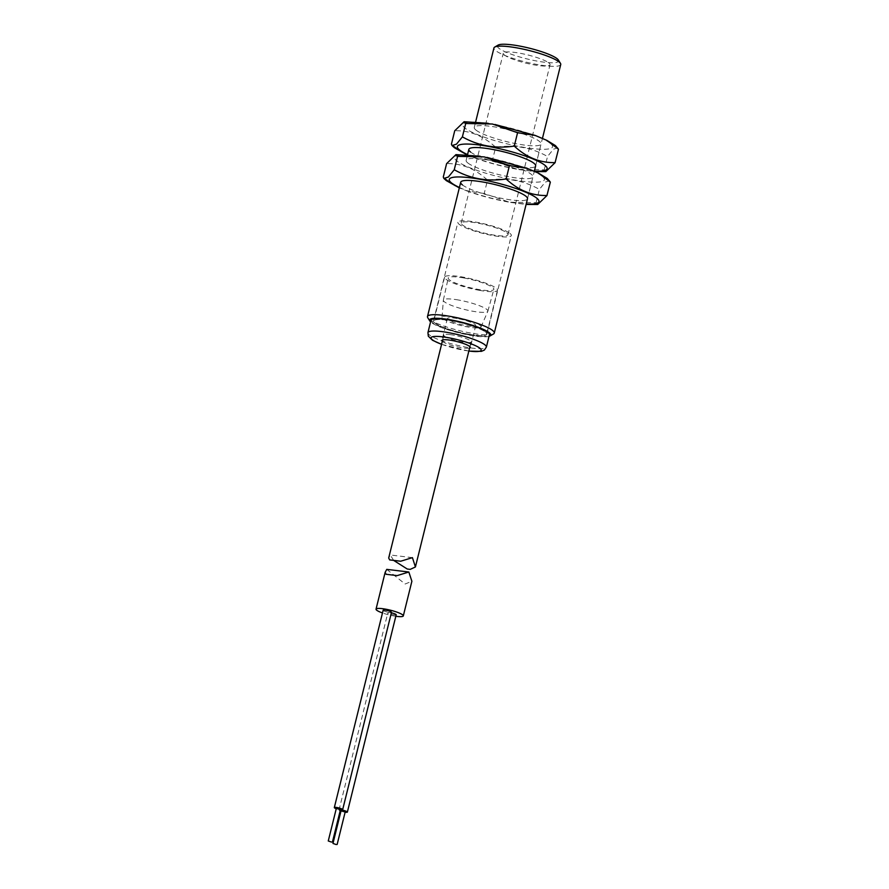 <?xml version="1.0" encoding="UTF-8"?>
<svg xmlns="http://www.w3.org/2000/svg" width="889" height="889" viewBox="0 0 889 889"><rect width="100%" height="100%" fill="white"/><g stroke="black" fill="none" stroke-linecap="round" stroke-linejoin="round"><path stroke-width="0.67" stroke-dasharray="4.45 3.33" d="M548.857 62.941A24.081 4.201 13.9 0 1 550.035 64.775A24.081 4.201 13.9 0 1 529.911 64.052A24.081 4.201 13.9 0 1 504.463 55.04A24.081 4.201 13.9 0 1 503.285 53.207A24.081 4.201 13.9 0 1 523.41 53.929A24.081 4.201 13.9 0 1 548.857 62.941M506.808 232.84A24.081 4.201 13.9 0 1 507.986 234.674A24.081 4.201 13.9 0 1 487.861 233.951A24.081 4.201 13.9 0 1 462.413 224.939A24.081 4.201 13.9 0 1 461.235 223.106A24.081 4.201 13.9 0 1 481.36 223.828A24.081 4.201 13.9 0 1 506.808 232.84M509.986 233.407A27.526 4.801 13.9 0 1 511.331 235.496A27.526 4.801 13.9 0 1 488.328 234.674A27.526 4.801 13.9 0 1 459.246 224.372A27.526 4.801 13.9 0 1 457.902 222.272A27.526 4.801 13.9 0 1 480.905 223.106A27.526 4.801 13.9 0 1 509.986 233.407M485.572 332.053A27.526 4.801 13.9 0 1 486.916 334.153A27.526 4.801 13.9 0 1 463.914 333.319A27.526 4.801 13.9 0 1 434.832 323.029A27.526 4.801 13.9 0 1 433.488 320.929A27.526 4.801 13.9 0 1 456.49 321.762A27.526 4.801 13.9 0 1 485.572 332.053M489.028 336.364A31.537 5.501 13.9 0 1 459.835 333.119A31.537 5.501 13.9 0 1 431.132 322.374A31.537 5.501 13.9 0 1 430.587 321.896M493.495 333.964A34.404 6.001 13.9 0 1 462.558 331.375A34.404 6.001 13.9 0 1 429.165 319.162A34.404 6.001 13.9 0 1 427.753 317.695M560.737 64.508A34.404 6.001 13.9 0 1 531.978 63.475A34.404 6.001 13.9 0 1 495.629 50.606A34.404 6.001 13.9 0 1 493.94 47.984M558.381 60.019A31.537 5.501 13.9 0 1 534.956 60.685A31.537 5.501 13.9 0 1 498.951 48.339A31.537 5.501 13.9 0 1 498.118 45.106M341.109 810.557L345.276 811.59M336.409 808.09L340.576 809.123M383.148 610.265A4.301 0.756 -166.1 0 0 385.248 611.476A4.301 0.756 -166.1 0 0 389.593 612.499A4.301 0.756 -166.1 0 0 391.493 612.332M391.371 612.843A4.301 0.756 -166.1 0 0 389.749 612.577A4.301 0.756 -166.1 0 0 387.848 612.732A4.301 0.756 -166.1 0 0 389.949 613.943A4.301 0.756 -166.1 0 0 394.294 614.955A4.301 0.756 -166.1 0 0 396.194 614.799M386.759 569.382L405.128 584.017L411.885 581.25M395.838 616.266A14.046 2.456 13.9 0 1 382.481 612.954M340.409 809.823A4.301 0.756 -166.1 0 0 339.02 810.035A4.301 0.756 -166.1 0 0 340.143 810.868M340.954 811.179A4.301 0.756 -166.1 0 0 345.121 812.213M336.253 808.723A4.301 0.756 -166.1 0 0 340.42 809.757M450.056 334.608A14.046 2.456 13.9 0 1 464.258 337.931A14.046 2.456 13.9 0 1 471.126 341.876A14.046 2.456 13.9 0 1 464.925 342.398A14.046 2.456 13.9 0 1 450.712 339.076A14.046 2.456 13.9 0 1 443.855 335.131A14.046 2.456 13.9 0 1 450.056 334.608M393.627 560.381L390.327 555.003L388.693 558.014M479.415 290.336A27.237 4.756 -166.1 0 0 497.484 290.236A27.237 4.756 -166.1 0 0 462.68 277.057A27.237 4.756 -166.1 0 0 444.611 277.157A27.237 4.756 -166.1 0 0 479.415 290.336M468.57 334.186A27.237 4.756 -166.1 0 0 486.639 334.086A27.237 4.756 -166.1 0 0 451.834 320.896A27.237 4.756 -166.1 0 0 433.765 320.996A27.237 4.756 -166.1 0 0 468.57 334.186M463.825 277.957A23.514 4.101 -166.1 0 0 448.223 278.068A23.514 4.101 -166.1 0 0 478.271 289.425A23.514 4.101 -166.1 0 0 493.862 289.358A23.514 4.101 -166.1 0 0 463.825 277.957M458.58 300.026A22.936 4.001 -166.1 0 0 443.355 300.126A22.936 4.001 -166.1 0 0 443.344 300.226A22.936 4.001 -166.1 0 0 472.67 311.217A22.936 4.001 -166.1 0 0 487.85 311.239A22.936 4.001 -166.1 0 0 487.883 311.15A22.936 4.001 -166.1 0 0 458.58 300.026M455.39 317.162A20.069 3.5 -166.1 0 0 442.055 317.34A20.069 3.5 -166.1 0 0 467.725 326.952A20.069 3.5 -166.1 0 0 481.005 326.974A20.069 3.5 -166.1 0 0 455.39 317.162M442.322 341.298A14.624 2.556 -166.1 0 0 460.624 347.543A14.624 2.556 -166.1 0 0 469.592 348.043M457.068 318.495A14.624 2.556 -166.1 0 0 447.367 318.551A14.624 2.556 -166.1 0 0 466.047 325.63A14.624 2.556 -166.1 0 0 475.748 325.574A14.624 2.556 -166.1 0 0 457.068 318.495M430.976 320.307A30.104 5.256 -166.1 0 0 469.448 334.886A30.104 5.256 -166.1 0 0 489.417 334.775M454.935 185.868L443.289 177.022M537.689 204.503L536.078 202.748L509.397 202.225L484.205 193.524L487.516 180.156C475.348 168.799 461.747 163.287 446.7 163.62L446.6 163.654M467.836 162.976A34.404 6.001 -166.1 0 0 504.207 175.833A34.404 6.001 -166.1 0 0 532.933 176.867A34.404 6.001 -166.1 0 0 531.222 174.233A34.404 6.001 -166.1 0 0 494.862 161.365A34.404 6.001 -166.1 0 0 466.136 160.342A34.404 6.001 -166.1 0 0 467.836 162.976M462.413 184.901A34.404 6.001 -166.1 0 0 498.785 197.758A34.404 6.001 -166.1 0 0 527.499 198.792L534.322 171.233M484.205 193.524L466.514 190.779L459.313 187.89M536.078 202.748L539.39 189.379C523.521 180.411 506.23 177.333 487.516 180.156M549.769 180.7L545.268 182.112L539.39 189.379M463.069 152.986L451.434 144.129M545.824 171.621L544.224 169.866L517.531 169.343L492.339 160.631L495.651 147.274C483.483 135.917 469.881 130.405 454.835 130.739L454.735 130.772M475.982 130.094A34.404 6.001 -166.1 0 0 512.342 142.951A34.404 6.001 -166.1 0 0 541.068 143.985A34.404 6.001 -166.1 0 0 539.367 141.34A34.404 6.001 -166.1 0 0 502.996 128.483A34.404 6.001 -166.1 0 0 474.27 127.449A34.404 6.001 -166.1 0 0 475.982 130.094M470.559 152.019A34.404 6.001 -166.1 0 0 506.919 164.876A34.404 6.001 -166.1 0 0 535.645 165.91L542.457 138.351M492.339 160.631L474.648 157.898L466.603 154.63M544.224 169.866L547.524 156.497C531.666 147.53 514.375 144.451 495.651 147.274M557.914 147.807L553.414 149.219L547.524 156.497M427.931 332.642A30.104 5.256 -166.1 0 0 466.403 347.21A30.104 5.256 -166.1 0 0 486.372 347.099M441.589 344.276A25.803 4.501 -166.1 0 0 464.058 350.277A25.803 4.501 -166.1 0 0 468.859 351.022M542.101 176.155A46.206 8.057 -166.1 0 0 485.261 157.32A46.206 8.057 -166.1 0 0 456.968 161.042A46.206 8.057 -166.1 0 0 513.809 179.889A46.206 8.057 -166.1 0 0 542.101 176.155M459.424 187.479A46.206 8.057 -166.1 0 0 526.21 204.014M550.235 143.273A46.206 8.057 -166.1 0 0 493.395 124.438A46.206 8.057 -166.1 0 0 465.103 128.16A46.206 8.057 -166.1 0 0 521.943 147.007A46.206 8.057 -166.1 0 0 550.235 143.273M467.558 154.597A46.206 8.057 -166.1 0 0 534.345 171.133M507.986 234.674L550.035 64.775M486.916 334.153L511.331 235.496M466.136 160.342L467.536 154.697M474.27 127.449L475.671 121.815M433.488 320.929L457.902 222.272M461.235 223.106L503.285 53.207M339.02 810.035L387.848 612.732M386.082 574.283L397.161 575.605M471.126 341.876L469.937 346.666M443.855 335.131L442.666 339.92M412.407 557.636L390.327 554.992M497.484 290.236L486.639 334.086M443.355 300.126L448.223 278.068M442.055 317.34L443.344 300.226M447.367 318.551L441.933 340.465M468.836 351.111L441.566 344.365M475.748 325.574L470.325 347.499M481.005 326.974L487.85 311.239M487.883 311.15L493.862 289.358M444.611 277.157L433.765 320.996M479.993 156.186L482.905 156.664M484.249 156.897L486.883 157.375M538.712 173.255L539.312 173.555M527.499 198.792L532.933 176.867M466.514 190.779C479.871 195.658 494.162 199.469 509.397 202.225M510.731 202.459L526.11 204.426M488.128 123.304L491.05 123.782M492.384 124.016L495.029 124.493M546.846 140.373L547.457 140.673M535.645 165.91L541.068 143.985M474.648 157.898C488.017 162.765 502.307 166.587 517.531 169.343M518.865 169.577L535.178 171.61"/><path stroke-width="1.33" d="M430.587 321.896A31.537 5.501 13.9 0 1 429.832 321.029A31.537 5.501 13.9 0 1 453.268 320.362A31.537 5.501 13.9 0 1 489.272 332.708A31.537 5.501 13.9 0 1 490.095 335.942A31.537 5.501 13.9 0 1 489.028 336.364M429.832 321.029L427.753 317.695A34.404 6.001 13.9 0 1 427.487 316.54A34.404 6.001 13.9 0 1 456.235 317.573A34.404 6.001 13.9 0 1 492.584 330.441A34.404 6.001 13.9 0 1 494.273 333.064A34.404 6.001 13.9 0 1 493.495 333.964L490.095 335.942M475.671 121.815L493.94 47.984A34.404 6.001 13.9 0 1 494.728 47.084A34.404 6.001 13.9 0 1 525.655 49.673A34.404 6.001 13.9 0 1 559.048 61.886A34.404 6.001 13.9 0 1 560.459 63.352A34.404 6.001 13.9 0 1 560.737 64.508L542.457 138.351M494.728 47.084L498.118 45.106A31.537 5.501 13.9 0 1 526.477 47.484A31.537 5.501 13.9 0 1 557.081 58.674A31.537 5.501 13.9 0 1 558.381 60.019L560.459 63.352M336.198 844.55L332.964 843.439L336.198 844.55M337.142 844.472L345.276 811.59L342.054 810.479L341.109 810.557L332.964 843.439M331.497 842.083L328.263 840.972L331.497 842.083M332.442 842.005L340.576 809.123L337.353 808.012L336.409 808.09L328.263 840.972M340.42 809.757A4.301 0.756 -166.1 0 0 340.765 809.801A4.301 0.756 -166.1 0 0 342.665 809.635A4.301 0.756 -166.1 0 0 340.565 808.434A4.301 0.756 -166.1 0 0 336.22 807.412A4.301 0.756 -166.1 0 0 334.32 807.568A4.301 0.756 -166.1 0 0 336.253 808.723M342.665 809.635L391.493 612.332A4.301 0.756 -166.1 0 0 389.393 611.132A4.301 0.756 -166.1 0 0 385.048 610.11A4.301 0.756 -166.1 0 0 383.148 610.265L334.32 807.568M345.121 812.213A4.301 0.756 -166.1 0 0 345.465 812.257A4.301 0.756 -166.1 0 0 347.366 812.101A4.301 0.756 -166.1 0 0 345.265 810.901A4.301 0.756 -166.1 0 0 340.92 809.879A4.301 0.756 -166.1 0 0 340.409 809.823M347.366 812.101L396.194 614.799A4.301 0.756 -166.1 0 0 391.371 612.843M382.481 612.954A14.046 2.456 13.9 0 1 376.036 609.154A14.046 2.456 13.9 0 1 382.237 608.643A14.046 2.456 13.9 0 1 396.438 611.965A14.046 2.456 13.9 0 1 403.306 615.91L411.885 581.25L408.84 572.016L397.161 575.605L386.082 574.283L385.137 572.394L386.759 569.382M403.306 615.91A14.046 2.456 13.9 0 1 397.105 616.433A14.046 2.456 13.9 0 1 395.838 616.266M340.143 810.868A4.301 0.756 -166.1 0 0 340.954 811.179M442.666 339.92L388.693 558.014L389.649 559.903L400.717 561.226L412.407 557.636L415.419 566.971L410.207 569.371L407.24 569.016L393.627 560.381M469.592 348.043A14.624 2.556 -166.1 0 0 470.325 347.499A14.624 2.556 -166.1 0 0 451.634 340.42A14.624 2.556 -166.1 0 0 441.933 340.465A14.624 2.556 -166.1 0 0 442.322 341.298M427.931 332.642A30.104 5.256 -166.1 0 1 447.9 332.53A30.104 5.256 -166.1 0 1 486.372 347.099L489.417 334.775A30.104 5.256 -166.1 0 0 450.945 320.196A30.104 5.256 -166.1 0 0 430.976 320.307L427.931 332.642L428.32 336.209L432.532 340.276L441.566 344.365M454.257 169.743L457.557 156.375L455.946 154.619L446.6 163.654L443.289 177.022L443.867 178.433L448.367 177.022L454.257 169.743C470.114 178.711 487.405 181.789 506.13 178.967C518.298 190.324 531.9 195.836 546.935 195.502L550.347 182.112L547.302 178.478L538.712 173.255L550.347 182.112M457.557 156.375L484.249 156.897L509.43 165.61L527.121 168.343L538.712 173.255M494.273 333.064L527.499 198.792A34.404 6.001 -166.1 0 0 525.799 196.147A34.404 6.001 -166.1 0 0 489.439 183.29A34.404 6.001 -166.1 0 0 460.713 182.256A34.404 6.001 -166.1 0 0 462.413 184.901M459.313 187.89L446.345 180.645L443.867 178.433M547.046 195.469L537.689 204.503L526.11 204.426M506.13 178.967L509.43 165.61M462.391 136.862L465.703 123.493L464.091 121.737L454.735 130.772L451.434 144.129L452.012 145.54L456.502 144.14L462.391 136.862C478.249 145.829 495.54 148.907 514.264 146.085C526.432 157.442 540.034 162.954 555.08 162.62L558.481 149.23L555.436 145.596L546.846 140.373L558.481 149.23M465.703 123.493L492.384 124.016L517.576 132.728L535.267 135.461L546.846 140.373M534.322 171.233L535.645 165.91A34.404 6.001 -166.1 0 0 533.933 163.265A34.404 6.001 -166.1 0 0 497.573 150.408A34.404 6.001 -166.1 0 0 468.847 149.374A34.404 6.001 -166.1 0 0 470.559 152.019M466.603 154.63L454.479 147.763L452.012 145.54M555.181 162.587L545.824 171.621L535.178 171.61M514.264 146.085L517.576 132.728M468.859 351.022A25.803 4.501 -166.1 0 0 478.949 347.532A25.803 4.501 -166.1 0 0 448.2 337.687A25.803 4.501 -166.1 0 0 431.332 337.353A25.803 4.501 -166.1 0 0 441.589 344.276M526.21 204.014A46.206 8.057 -166.1 0 0 536.667 198.08A46.206 8.057 -166.1 0 0 479.827 179.245A46.206 8.057 -166.1 0 0 451.545 182.967A46.206 8.057 -166.1 0 0 459.424 187.479M534.345 171.133A46.206 8.057 -166.1 0 0 544.813 165.198A46.206 8.057 -166.1 0 0 487.972 146.352A46.206 8.057 -166.1 0 0 459.68 150.085A46.206 8.057 -166.1 0 0 467.558 154.597M427.487 316.54L460.713 182.256M467.536 154.697L468.847 149.374M385.104 572.516L376.036 609.154M386.759 569.371L408.84 572.016M469.937 346.666L415.419 566.971M400.717 561.226L389.649 559.903M410.207 569.371L407.24 569.016M486.372 347.099L484.361 350.077L481.416 351.355L468.836 351.111M455.946 154.619L479.993 156.186M486.883 157.375L527.121 168.343M464.091 121.737L488.128 123.304M495.029 124.493L535.267 135.461"/></g></svg>
